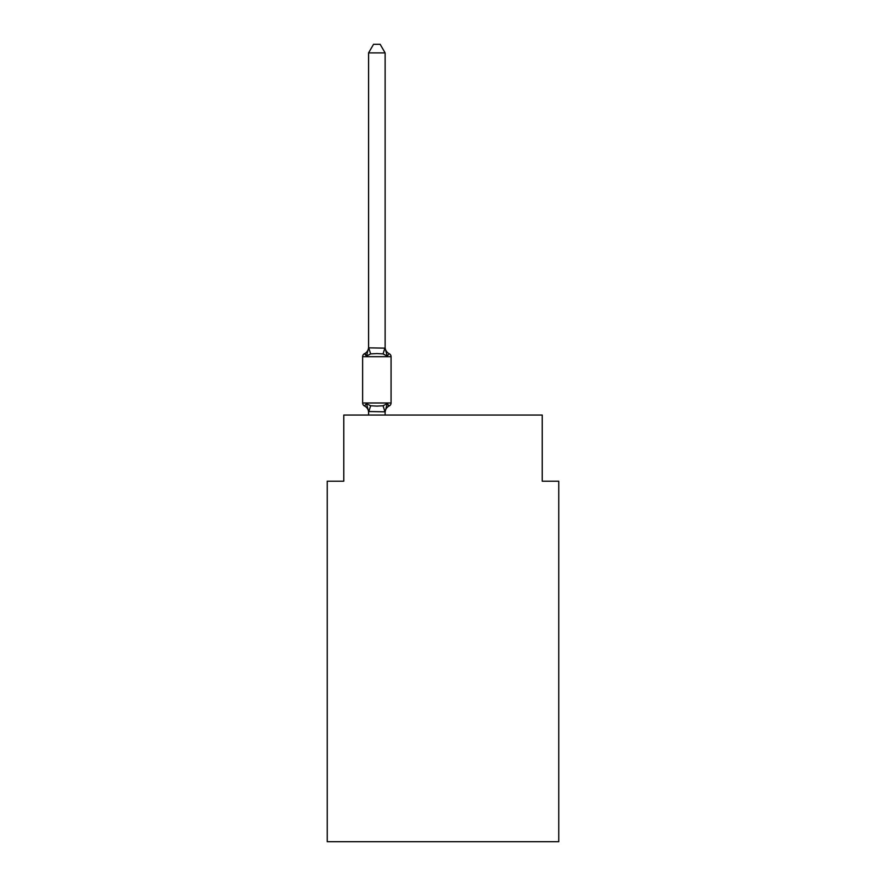 <?xml version="1.0" encoding="UTF-8"?>
<svg xmlns="http://www.w3.org/2000/svg" width="886" height="886" viewBox="0 0 886 886"><rect width="100%" height="100%" fill="white"/><g stroke="black" fill="none" stroke-linecap="round" stroke-linejoin="round"><path stroke-width="1.33" d="M558.756 841.7L558.756 481.198L542.221 481.198L542.221 415.058L343.779 415.058L343.779 481.198L327.244 481.198L327.244 841.7L558.756 841.7M368.587 412.499A7.276 7.276 0 0 0 364.489 405.954L366.516 403.628L364.489 405.954A3.311 3.311 0 0 1 362.629 402.986L391.069 402.986L391.069 356.681A3.311 3.311 0 0 0 389.22 353.702L387.193 356.028L389.22 353.702A7.276 7.276 0 0 1 385.122 347.157M385.122 52.894L368.587 52.894L373.549 44.3L380.16 44.3L385.122 52.894L385.122 348.143L387.193 356.028L383.062 353.902L376.849 353.569L370.647 353.902L366.516 356.028L364.489 353.702L365.431 354.156M366.516 356.028L364.489 353.702L366.516 356.028L364.489 353.702L366.516 356.028L364.489 353.702L366.516 356.028L364.489 353.702L366.516 356.028L364.489 353.702L366.516 356.028L364.489 353.702L366.516 356.028L368.587 347.844L385.122 348.143M368.587 415.058L368.587 411.525L385.122 411.824L387.193 403.628L389.22 405.954L388.267 405.5M368.587 348.143L368.587 52.894M368.587 411.525L366.516 403.628L370.647 405.755L376.849 406.087L383.062 405.755L387.193 403.628L389.22 405.954A3.311 3.311 0 0 0 391.069 402.986M387.193 403.628L389.22 405.954A7.276 7.276 0 0 0 385.122 412.499M391.069 356.681L362.629 356.681A3.311 3.311 0 0 1 364.489 353.702A7.276 7.276 0 0 0 368.587 347.157M362.629 356.681L362.629 402.986M385.122 415.058L385.122 411.824M370.647 405.755L368.72 411.857M383.062 405.755L384.989 411.857M368.72 347.799L370.647 353.902M384.989 347.799L383.062 353.902"/></g></svg>
